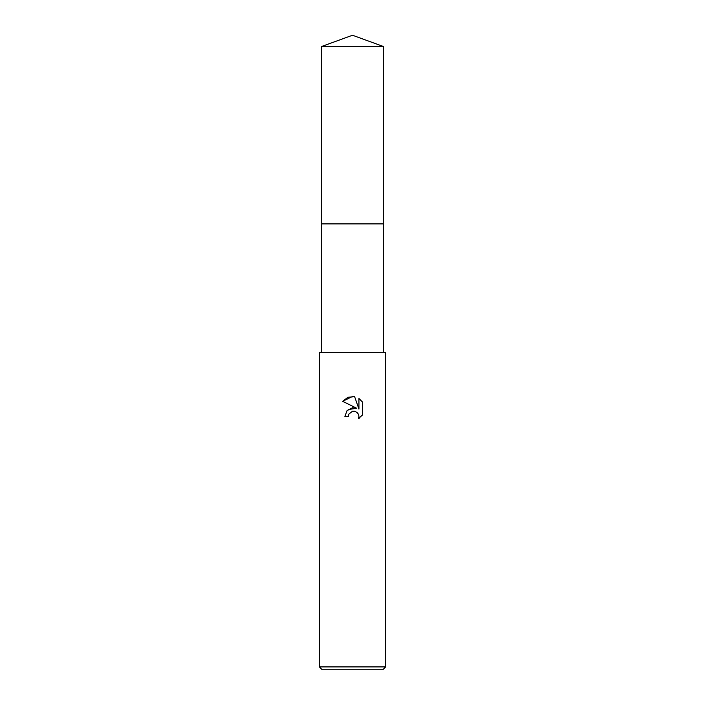 <?xml version="1.0" encoding="UTF-8"?>
<svg xmlns="http://www.w3.org/2000/svg" width="705" height="705" viewBox="0 0 705 705"><rect width="100%" height="100%" fill="white"/><g stroke="black" fill="none" stroke-linecap="round" stroke-linejoin="round"><path stroke-width="1.06" d="M321.533 46.521L383.467 46.521L352.5 35.25L321.533 46.521L321.524 223.899L383.467 223.899L383.467 352.5M352.5 411.253L348.922 414.055L348.358 416.452L344.877 416.452L347.036 410.645L352.5 407.746L356.721 408.257L342.648 401.321L352.5 396.466L354.633 396.695L358.933 409.067L358.933 398.475L362.352 401.921L362.352 414.998L358.387 418.788L358.951 416.426L358.545 414.399L355.681 411.535L352.5 411.253L354.668 411.226M352.5 666.912L385.644 666.912L385.644 352.5L319.356 352.5L319.356 666.912L352.5 666.912M319.356 666.912L322.194 669.75L382.806 669.75L385.644 666.912M348.358 416.452L348.711 414.514M356.915 412.258L358.545 414.39L358.951 416.426L358.387 418.788L359.709 417.889M361.7 415.906L362.352 414.998M356.721 408.257L348.173 409.561M348.922 414.055L352.474 411.262M362.352 401.921L358.933 398.475M354.633 396.695L347.944 397.276L342.648 401.321M321.533 352.5L321.533 223.899L383.476 223.899L383.467 46.521"/></g></svg>
